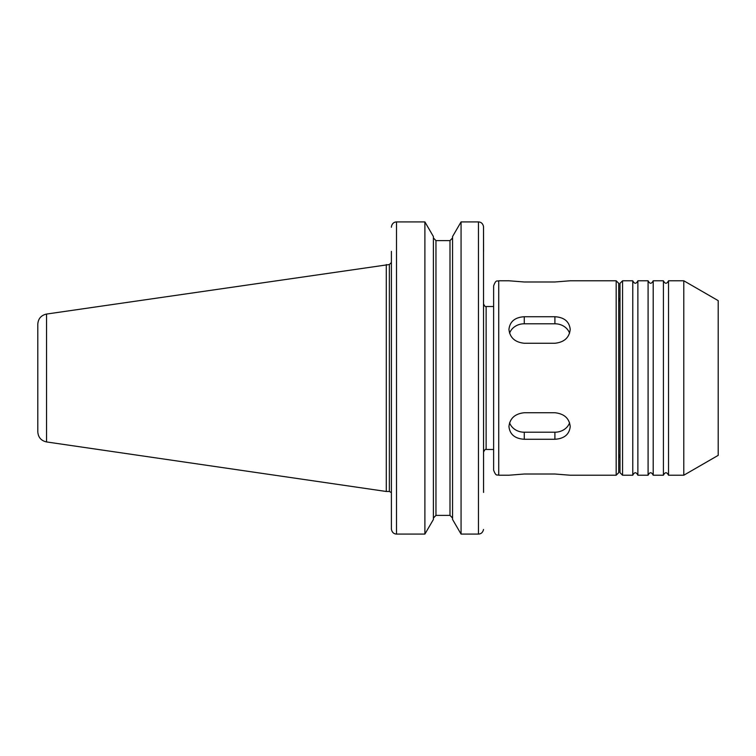 <?xml version="1.0" encoding="UTF-8"?>
<svg xmlns="http://www.w3.org/2000/svg" width="756" height="756" viewBox="0 0 756 756"><rect width="100%" height="100%" fill="white"/><g stroke="black" fill="none" stroke-linecap="round" stroke-linejoin="round"><path stroke-width="1.13" d="M391.447 529.474C392.137 532.413 393.829 533.953 396.513 534.086C393.829 533.953 392.137 532.413 391.447 529.474L391.4 528.746L391.447 529.474M386.297 264.515L386.297 491.485L46.541 441.939L46.541 314.061L389.359 264.515L391.4 262.474L391.4 528.746L391.4 251.37M391.447 226.526L391.4 227.254L391.447 226.526C392.137 223.587 393.829 222.047 396.513 221.914C393.829 222.047 392.137 223.587 391.447 226.526M424.891 221.914L433.405 236.543L433.405 519.457L424.891 534.086L396.513 534.086L396.513 221.914L424.891 221.914L424.891 534.086M461.065 534.086L452.551 519.457L452.551 236.543L461.065 221.914L461.065 534.086L478.463 534.086C481.147 533.953 482.838 532.413 483.519 529.474C482.838 532.413 481.147 533.953 478.463 534.086L478.463 221.914C481.147 222.047 482.838 223.587 483.519 226.526L483.566 492.43M461.065 221.914L478.463 221.914C481.147 222.047 482.838 223.587 483.519 226.526L483.566 251.37M483.566 378L483.566 452.041C484.596 449.848 485.447 448.998 486.127 449.489L493.63 449.489M435.957 240.616L433.405 237.942L435.957 240.616L450 240.616L435.957 240.616L435.957 515.384L433.405 518.058L435.957 515.384L450 515.384L452.551 518.058L450 515.384L450 240.616L452.551 237.942L450 240.616M46.541 314.061C41.136 315.271 38.216 318.645 37.8 324.173L37.8 431.827C38.216 437.355 41.136 440.729 46.541 441.939M389.359 264.515L389.359 491.485L386.297 491.485M618.729 301.464L620.005 298.091L620.005 457.909L618.729 454.536M622.557 475.222L622.557 280.778L620.005 283.33L620.005 472.67L622.557 475.222L632.772 475.222C634.473 471.924 636.174 471.924 637.875 475.222L637.875 280.778C636.174 284.076 634.473 284.076 632.772 280.778L632.772 475.222M637.875 280.778L648.09 280.778L648.09 475.222L637.875 475.222M648.09 280.778C649.791 284.076 651.492 284.076 653.203 280.778L653.203 475.222L663.409 475.222C665.11 471.924 666.811 471.924 668.521 475.222L668.521 280.778C666.811 284.076 665.11 284.076 663.409 280.778L663.409 475.222M668.521 280.778L683.793 280.778L683.793 475.222L668.521 475.222M683.793 280.778L718.2 300.642L718.2 455.358L683.793 475.222M498.733 475.222C497.335 474.258 496.163 477.187 493.63 470.119L493.63 285.881C496.163 278.813 497.335 281.742 498.733 280.778L498.733 475.222L508.949 475.222L524.267 474.012L554.904 474.012L570.222 475.222L616.178 475.222L618.729 472.67L618.729 283.33L616.178 280.778L616.178 475.222M570.222 426.611C569.315 434.464 564.203 438.688 554.904 439.274L524.267 439.274C514.968 438.688 509.856 434.464 508.949 426.611C509.856 418.351 514.968 413.73 524.267 412.738L554.904 412.738C564.203 413.73 569.315 418.351 570.222 426.611M569.58 422.765A15.318 13.268 0 0 1 554.904 432.215L524.267 432.215A15.318 13.268 0 0 1 509.591 422.765M570.222 329.389C569.315 337.649 564.203 342.27 554.904 343.262L524.267 343.262C514.968 342.27 509.856 337.649 508.949 329.389C509.856 321.536 514.968 317.312 524.267 316.726L554.904 316.726C564.203 317.312 569.315 321.536 570.222 329.389M509.591 333.235A15.318 13.268 180 0 1 524.267 323.785L554.904 323.785A15.318 13.268 180 0 1 569.58 333.235M616.178 280.778L570.222 280.778L554.904 281.988L524.267 281.988L508.949 280.778L498.733 280.778M483.566 303.959C484.615 306.161 485.465 307.012 486.127 306.511L486.127 449.489M554.904 439.274L554.904 432.215M524.267 439.274L524.267 432.215M554.904 316.726L554.904 323.785M524.267 316.726L524.267 323.785M389.359 491.485L391.088 492.43M486.127 306.511L493.63 306.511M622.557 280.778L632.772 280.778M648.09 475.222C649.791 471.924 651.492 471.924 653.203 475.222M653.203 280.778L663.409 280.778"/></g></svg>
